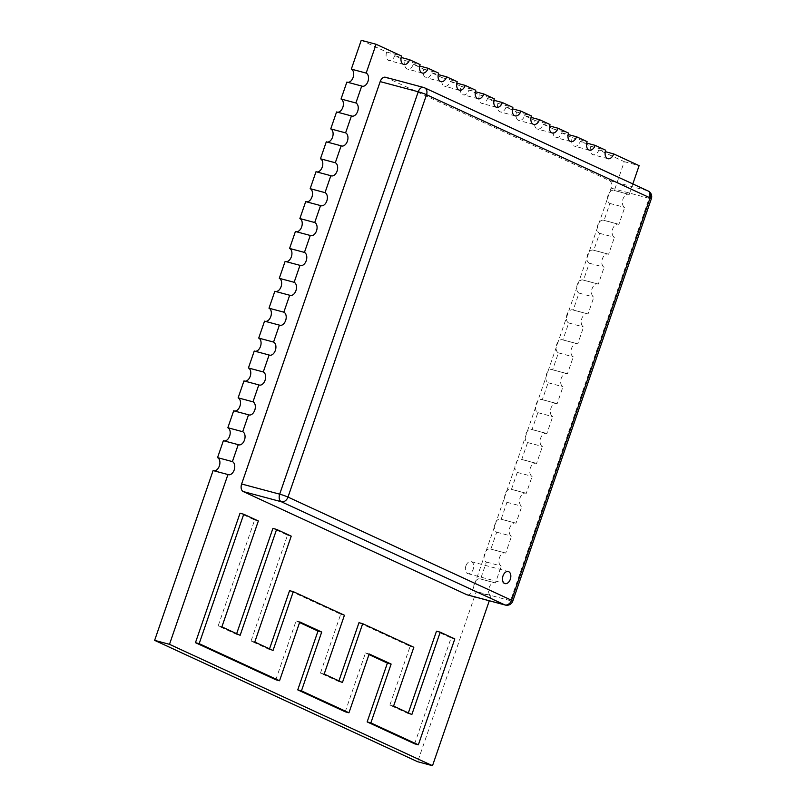 <?xml version="1.0" encoding="UTF-8"?>
<svg xmlns="http://www.w3.org/2000/svg" width="806" height="806" viewBox="0 0 806 806"><rect width="100%" height="100%" fill="white"/><g stroke="black" fill="none" stroke-linecap="round" stroke-linejoin="round"><path stroke-width="0.6" stroke-dasharray="4.03 3.02" d="M361.249 40.3L386.679 52.037A6.871 4.383 105 0 0 388.925 60.521A6.871 4.383 105 0 0 394.708 55.745L405.237 60.601A6.871 4.383 105 0 0 407.483 69.084A6.871 4.383 105 0 0 413.266 64.309L423.795 69.165A6.871 4.383 105 0 0 426.031 77.648A6.871 4.383 105 0 0 431.825 72.872L442.353 77.729A6.871 4.383 105 0 0 444.59 86.212A6.871 4.383 105 0 0 450.383 81.436L460.911 86.292A6.871 4.383 105 0 0 463.148 94.776A6.871 4.383 105 0 0 468.941 90L479.459 94.856A6.871 4.383 105 0 0 481.706 103.339A6.871 4.383 105 0 0 487.499 98.564L498.017 103.42A6.871 4.383 105 0 0 500.264 111.903A6.871 4.383 105 0 0 506.057 107.127L516.575 111.984A6.871 4.383 105 0 0 518.822 120.467A6.871 4.383 105 0 0 524.615 115.691L535.134 120.547A6.871 4.383 105 0 0 537.38 129.031A6.871 4.383 105 0 0 543.173 124.255L553.692 129.111A6.871 4.383 105 0 0 555.938 137.594A6.871 4.383 105 0 0 561.732 132.819L572.25 137.675A6.871 4.383 105 0 0 574.497 146.158A6.871 4.383 105 0 0 580.29 141.382L590.808 146.239A6.871 4.383 105 0 0 593.055 154.722A6.871 4.383 105 0 0 598.848 149.946L624.267 161.674L614.343 190.498A6.871 4.383 105 0 0 613.89 190.337A6.871 4.383 105 0 0 607.986 195.475A6.871 4.383 105 0 0 609.89 203.444L604.057 220.391A6.871 4.383 105 0 0 603.603 220.219A6.871 4.383 105 0 0 597.689 225.358A6.871 4.383 105 0 0 599.593 233.327L593.76 250.273A6.871 4.383 105 0 0 593.307 250.112A6.871 4.383 105 0 0 587.403 255.25A6.871 4.383 105 0 0 589.307 263.209L583.473 280.156A6.871 4.383 105 0 0 583.02 279.994A6.871 4.383 105 0 0 577.116 285.133A6.871 4.383 105 0 0 579.02 293.102L573.187 310.038A6.871 4.383 105 0 0 572.734 309.877A6.871 4.383 105 0 0 566.82 315.015A6.871 4.383 105 0 0 568.724 322.984L562.89 339.93A6.871 4.383 105 0 0 562.437 339.759A6.871 4.383 105 0 0 556.533 344.897A6.871 4.383 105 0 0 558.437 352.867L552.604 369.813A6.871 4.383 105 0 0 552.15 369.652A6.871 4.383 105 0 0 546.236 374.79A6.871 4.383 105 0 0 548.151 382.759L542.317 399.695A6.871 4.383 105 0 0 541.854 399.534A6.871 4.383 105 0 0 535.95 404.672A6.871 4.383 105 0 0 537.854 412.642L532.02 429.578A6.871 4.383 105 0 0 531.567 429.417A6.871 4.383 105 0 0 525.663 434.555A6.871 4.383 105 0 0 527.567 442.524L521.734 459.47A6.871 4.383 105 0 0 521.28 459.299A6.871 4.383 105 0 0 515.366 464.447A6.871 4.383 105 0 0 517.281 472.407L511.447 489.353A6.871 4.383 105 0 0 510.984 489.192A6.871 4.383 105 0 0 505.08 494.33A6.871 4.383 105 0 0 506.984 502.299L501.151 519.235A6.871 4.383 105 0 0 500.697 519.074A6.871 4.383 105 0 0 494.793 524.212A6.871 4.383 105 0 0 496.698 532.182L490.864 549.118A6.871 4.383 105 0 0 490.411 548.957A6.871 4.383 105 0 0 484.497 554.095A6.871 4.383 105 0 0 486.401 562.064L480.567 579.01A6.871 4.383 105 0 0 480.114 578.839A6.871 4.383 105 0 0 474.21 583.987A6.871 4.383 105 0 0 476.114 591.947L417.659 761.73M476.114 591.947L490.965 595.916L489.292 600.782M490.864 549.118L505.715 553.097A6.871 4.383 105 0 0 505.261 552.926A6.871 4.383 105 0 0 499.347 558.064A6.871 4.383 105 0 0 501.261 566.034L495.428 582.98A6.871 4.383 105 0 0 494.965 582.809A6.871 4.383 105 0 0 489.061 587.957A6.871 4.383 105 0 0 490.965 595.916M501.151 519.235L516.001 523.205A6.871 4.383 105 0 0 515.548 523.044A6.871 4.383 105 0 0 509.644 528.182A6.871 4.383 105 0 0 511.548 536.151L505.715 553.097M511.447 489.353L526.298 493.322A6.871 4.383 105 0 0 525.844 493.161A6.871 4.383 105 0 0 519.93 498.299A6.871 4.383 105 0 0 521.835 506.269L516.001 523.205M521.734 459.47L536.584 463.44A6.871 4.383 105 0 0 536.131 463.269A6.871 4.383 105 0 0 530.217 468.417A6.871 4.383 105 0 0 532.131 476.376L526.298 493.322M532.02 429.578L546.871 433.547A6.871 4.383 105 0 0 546.418 433.386A6.871 4.383 105 0 0 540.514 438.524A6.871 4.383 105 0 0 542.418 446.494L536.584 463.44M542.317 399.695L557.168 403.665A6.871 4.383 105 0 0 556.714 403.504A6.871 4.383 105 0 0 550.8 408.642A6.871 4.383 105 0 0 552.704 416.611L546.871 433.547M552.604 369.813L567.454 373.783A6.871 4.383 105 0 0 567.001 373.621A6.871 4.383 105 0 0 561.097 378.76A6.871 4.383 105 0 0 563.001 386.729L557.168 403.665M562.89 339.93L577.741 343.9A6.871 4.383 105 0 0 577.287 343.729A6.871 4.383 105 0 0 571.383 348.877A6.871 4.383 105 0 0 573.288 356.836L567.454 373.783M573.187 310.038L588.037 314.008A6.871 4.383 105 0 0 587.584 313.846A6.871 4.383 105 0 0 581.67 318.985A6.871 4.383 105 0 0 583.584 326.954L577.741 343.9M583.473 280.156L598.324 284.125A6.871 4.383 105 0 0 597.871 283.964A6.871 4.383 105 0 0 591.967 289.102A6.871 4.383 105 0 0 593.871 297.071L588.037 314.008M593.76 250.273L608.621 254.243A6.871 4.383 105 0 0 608.157 254.081A6.871 4.383 105 0 0 602.253 259.22A6.871 4.383 105 0 0 604.157 267.189L598.324 284.125M604.057 220.391L618.907 224.36A6.871 4.383 105 0 0 618.454 224.189A6.871 4.383 105 0 0 612.54 229.337A6.871 4.383 105 0 0 614.454 237.296L608.621 254.243M614.343 190.498L629.194 194.468A6.871 4.383 105 0 0 628.74 194.306A6.871 4.383 105 0 0 622.837 199.445A6.871 4.383 105 0 0 624.741 207.414L618.907 224.36M632.831 183.929L629.194 194.468M467.238 594.878A6.247 3.99 105 0 0 472.497 590.536L510.561 600.712A6.247 3.99 -75 0 1 505.291 605.054M385.449 77.255A6.247 3.99 -75 0 1 385.862 77.406L609.427 180.574A6.247 3.99 -75 0 1 611.059 188.141L472.497 590.536M236.652 633.687L236.44 634.312L218.174 625.889L254.636 519.991L240.017 513.251M269.526 648.86L269.315 649.485L251.049 641.052L287.51 535.164L272.902 528.424M338.933 680.889L338.721 681.513L320.456 673.091L340.716 614.253L289.576 590.657M408.35 712.927L408.128 713.542L389.862 705.119L410.123 646.291L358.982 622.685M414.637 743.817L451.098 637.929L436.489 631.189M345.23 711.789L365.491 652.961L368.987 654.573M275.823 679.76L296.084 620.932L299.58 622.544M214.023 470.825A6.871 4.383 -75 0 1 213.55 470.734A6.871 4.383 -75 0 1 213.096 470.573M224.32 440.942A6.871 4.383 -75 0 1 223.836 440.852A6.871 4.383 -75 0 1 223.383 440.691M234.606 411.05A6.871 4.383 -75 0 1 234.133 410.969A6.871 4.383 -75 0 1 233.68 410.808M244.893 381.167A6.871 4.383 -75 0 1 244.419 381.087A6.871 4.383 -75 0 1 243.966 380.916M255.19 351.285A6.871 4.383 -75 0 1 254.716 351.194A6.871 4.383 -75 0 1 254.253 351.033M265.476 321.393A6.871 4.383 -75 0 1 265.003 321.312A6.871 4.383 -75 0 1 264.549 321.151M275.763 291.51A6.871 4.383 -75 0 1 275.289 291.429A6.871 4.383 -75 0 1 274.836 291.268M286.059 261.628A6.871 4.383 -75 0 1 285.586 261.547A6.871 4.383 -75 0 1 285.133 261.376M296.346 231.745A6.871 4.383 -75 0 1 295.873 231.654A6.871 4.383 -75 0 1 295.419 231.493M306.643 201.853A6.871 4.383 -75 0 1 306.159 201.772A6.871 4.383 -75 0 1 305.706 201.611M316.929 171.97A6.871 4.383 -75 0 1 316.456 171.89A6.871 4.383 -75 0 1 316.002 171.728M327.216 142.088A6.871 4.383 -75 0 1 326.742 142.007A6.871 4.383 -75 0 1 326.289 141.836M337.513 112.205A6.871 4.383 -75 0 1 337.029 112.115A6.871 4.383 -75 0 1 336.576 111.953M347.799 82.313A6.871 4.383 -75 0 1 347.326 82.232A6.871 4.383 -75 0 1 346.872 82.071M624.267 161.674L639.118 165.643M296.084 620.932L299.792 621.92M365.491 652.961L369.198 653.958M451.098 637.929L454.816 638.916M408.128 713.542L411.846 714.539M389.862 705.119L393.58 706.106M410.123 646.291L413.831 647.278M338.721 681.513L342.439 682.511M320.456 673.091L324.173 674.078M340.716 614.253L344.424 615.25M269.315 649.485L273.033 650.482M251.049 641.052L254.767 642.05M287.51 535.164L291.228 536.161M236.44 634.312L240.148 635.309M218.174 625.889L221.882 626.877M254.636 519.991L258.343 520.988M480.567 579.01L495.428 582.98M486.401 562.064L501.261 566.034M496.698 532.182L511.548 536.151M506.984 502.299L521.835 506.269M517.281 472.407L532.131 476.376M527.567 442.524L542.418 446.494M537.854 412.642L552.704 416.611M548.151 382.759L563.001 386.729M558.437 352.867L573.288 356.836M568.724 322.984L583.584 326.954M579.02 293.102L593.871 297.071M589.307 263.209L604.157 267.189M599.593 233.327L614.454 237.296M609.89 203.444L624.741 207.414M598.848 149.946L605.276 151.659M386.679 52.037L401.529 56.007M590.808 146.239L605.659 150.208M394.708 55.745L401.136 57.458M580.29 141.382L586.718 143.095M405.237 60.601L420.087 64.571M572.25 137.675L587.1 141.644M413.266 64.309L419.694 66.021M561.732 132.819L568.159 134.531M423.795 69.165L438.645 73.134M553.692 129.111L568.542 133.081M431.825 72.872L438.252 74.585M543.173 124.255L549.601 125.968M442.353 77.729L457.204 81.698M535.134 120.547L549.984 124.517M450.383 81.436L456.811 83.149M524.615 115.691L531.043 117.404M460.911 86.292L475.762 90.262M516.575 111.984L531.426 115.953M468.941 90L475.369 91.713M506.057 107.127L512.485 108.84M479.459 94.856L494.32 98.826M498.017 103.42L512.878 107.389M487.499 98.564L493.927 100.276M465.878 565.943A6.247 3.99 105 0 0 467.923 573.66A6.247 3.99 105 0 0 473.384 568.663A6.247 3.99 105 0 0 471.147 561.601A6.247 3.99 105 0 0 465.878 565.943M611.059 188.141L649.112 198.316L510.561 600.712A6.247 0.524 -161 0 0 512.807 601.054M609.427 180.574L647.49 190.75A6.247 3.99 -75 0 1 649.112 198.316A6.247 0.524 19 0 0 651.369 198.669M385.862 77.406L423.916 87.582L647.49 190.75A6.247 4.776 -65.2 0 1 648.074 190.962M494.965 582.809L480.114 578.839M228.4 474.704L213.55 470.734M505.261 552.926L490.411 548.957M238.697 444.821L223.836 440.852M515.548 523.044L500.697 519.074M248.983 414.939L234.133 410.969M525.844 493.161L510.984 489.192M259.27 385.056L244.419 381.087M536.131 463.269L521.28 459.299M269.567 355.164L254.716 351.194M546.418 433.386L531.567 429.417M279.853 325.281L265.003 321.312M556.714 403.504L541.854 399.534M290.14 295.399L275.289 291.429M567.001 373.621L552.15 369.652M300.437 265.517L285.586 261.547M577.287 343.729L562.437 339.759M310.723 235.624L295.873 231.654M587.584 313.846L572.734 309.877M321.01 205.742L306.159 201.772M597.871 283.964L583.02 279.994M331.306 175.859L316.456 171.89M608.157 254.081L593.307 250.112M341.593 145.977L326.742 142.007M618.454 224.189L603.603 220.219M351.89 116.084L337.029 112.115M628.74 194.306L613.89 190.337M362.176 86.202L347.326 82.232M607.905 158.691L593.055 154.722M403.776 64.49L388.925 60.521M589.347 150.128L574.497 146.158M422.334 73.054L407.483 69.084M570.789 141.564L555.938 137.594M440.892 81.618L426.031 77.648M552.231 133L537.38 129.031M459.45 90.181L444.59 86.212M533.673 124.436L518.822 120.467M477.998 98.745L463.148 94.776M515.115 115.873L500.264 111.903M496.556 107.309L481.706 103.339M467.923 573.66L505.05 583.594M471.147 561.601L508.274 571.525"/><path stroke-width="1.21" d="M154.631 640.357L417.659 761.73L432.51 765.7L169.492 644.326L227.947 474.543L213.096 470.573L154.631 640.357L169.492 644.326M489.292 600.782L432.51 765.7M347.799 82.313A6.871 4.383 -75 0 0 353.34 76.731A6.871 4.383 -75 0 0 351.325 69.125L361.249 40.3L376.1 44.27L401.529 56.007A6.871 4.383 105 0 0 403.776 64.49A6.871 4.383 105 0 0 409.569 59.715L420.087 64.571A6.871 4.383 105 0 0 422.334 73.054A6.871 4.383 105 0 0 428.127 68.278L438.645 73.134A6.871 4.383 105 0 0 440.892 81.618A6.871 4.383 105 0 0 446.675 76.842L457.204 81.698A6.871 4.383 105 0 0 459.45 90.181A6.871 4.383 105 0 0 465.233 85.406L475.762 90.262A6.871 4.383 105 0 0 477.998 98.745A6.871 4.383 105 0 0 483.791 93.97L494.32 98.826A6.871 4.383 105 0 0 496.556 107.309A6.871 4.383 105 0 0 502.35 102.533L512.878 107.389A6.871 4.383 105 0 0 515.115 115.873A6.871 4.383 105 0 0 520.908 111.097L531.426 115.953A6.871 4.383 105 0 0 533.673 124.436A6.871 4.383 105 0 0 539.466 119.661L549.984 124.517A6.871 4.383 105 0 0 552.231 133A6.871 4.383 105 0 0 558.024 128.225L568.542 133.081A6.871 4.383 105 0 0 570.789 141.564A6.871 4.383 105 0 0 576.582 136.788L587.1 141.644A6.871 4.383 105 0 0 589.347 150.128A6.871 4.383 105 0 0 595.14 145.352L605.659 150.208A6.871 4.383 105 0 0 607.905 158.691A6.871 4.383 105 0 0 613.698 153.916L639.118 165.643L632.831 183.929M337.513 112.205A6.871 4.383 -75 0 0 343.044 106.614A6.871 4.383 -75 0 0 341.039 99.007L346.872 82.071L361.723 86.041A6.871 4.383 -75 0 0 362.176 86.202A6.871 4.383 -75 0 0 368.08 81.063A6.871 4.383 -75 0 0 366.176 73.094L376.1 44.27M327.216 142.088A6.871 4.383 -75 0 0 332.757 136.496A6.871 4.383 -75 0 0 330.742 128.9L336.576 111.953L351.426 115.923A6.871 4.383 -75 0 0 351.89 116.084A6.871 4.383 -75 0 0 357.793 110.946A6.871 4.383 -75 0 0 355.889 102.977L361.723 86.041M316.929 171.97A6.871 4.383 -75 0 0 322.46 166.389A6.871 4.383 -75 0 0 320.456 158.782L326.289 141.836L341.14 145.805A6.871 4.383 -75 0 0 341.593 145.977A6.871 4.383 -75 0 0 347.507 140.838A6.871 4.383 -75 0 0 345.593 132.869L351.426 115.923M306.643 201.853A6.871 4.383 -75 0 0 312.174 196.271A6.871 4.383 -75 0 0 310.169 188.664L316.002 171.728L330.853 175.698A6.871 4.383 -75 0 0 331.306 175.859A6.871 4.383 -75 0 0 337.21 170.721A6.871 4.383 -75 0 0 335.306 162.752L341.14 145.805M296.346 231.745A6.871 4.383 -75 0 0 301.887 226.154A6.871 4.383 -75 0 0 299.872 218.547L305.706 201.611L320.556 205.58A6.871 4.383 -75 0 0 321.01 205.742A6.871 4.383 -75 0 0 326.924 200.603A6.871 4.383 -75 0 0 325.02 192.634L330.853 175.698M286.059 261.628A6.871 4.383 -75 0 0 291.591 256.036A6.871 4.383 -75 0 0 289.586 248.439L295.419 231.493L310.27 235.463A6.871 4.383 -75 0 0 310.723 235.624A6.871 4.383 -75 0 0 316.637 230.486A6.871 4.383 -75 0 0 314.723 222.527L320.556 205.58M275.763 291.51A6.871 4.383 -75 0 0 281.304 285.929A6.871 4.383 -75 0 0 279.289 278.322L285.133 261.376L299.983 265.345A6.871 4.383 -75 0 0 300.437 265.517A6.871 4.383 -75 0 0 306.34 260.378A6.871 4.383 -75 0 0 304.436 252.409L310.27 235.463M265.476 321.393A6.871 4.383 -75 0 0 271.018 315.811A6.871 4.383 -75 0 0 269.002 308.204L274.836 291.268L289.686 295.238A6.871 4.383 -75 0 0 290.14 295.399A6.871 4.383 -75 0 0 296.054 290.261A6.871 4.383 -75 0 0 294.15 282.291L299.983 265.345M255.19 351.285A6.871 4.383 -75 0 0 260.721 345.693A6.871 4.383 -75 0 0 258.716 338.087L264.549 321.151L279.4 325.12A6.871 4.383 -75 0 0 279.853 325.281A6.871 4.383 -75 0 0 285.757 320.143A6.871 4.383 -75 0 0 283.853 312.174L289.686 295.238M244.893 381.167A6.871 4.383 -75 0 0 250.434 375.576A6.871 4.383 -75 0 0 248.419 367.979L254.253 351.033L269.113 355.003A6.871 4.383 -75 0 0 269.567 355.164A6.871 4.383 -75 0 0 275.471 350.026A6.871 4.383 -75 0 0 273.566 342.066L279.4 325.12M234.606 411.05A6.871 4.383 -75 0 0 240.148 405.468A6.871 4.383 -75 0 0 238.133 397.862L243.966 380.916L258.817 384.885A6.871 4.383 -75 0 0 259.27 385.056A6.871 4.383 -75 0 0 265.184 379.918A6.871 4.383 -75 0 0 263.28 371.949L269.113 355.003M224.32 440.942A6.871 4.383 -75 0 0 229.851 435.351A6.871 4.383 -75 0 0 227.846 427.744L233.68 410.808L248.53 414.778A6.871 4.383 -75 0 0 248.983 414.939A6.871 4.383 -75 0 0 254.887 409.801A6.871 4.383 -75 0 0 252.983 401.831L258.817 384.885M214.023 470.825A6.871 4.383 -75 0 0 219.564 465.233A6.871 4.383 -75 0 0 217.549 457.637L223.383 440.691L238.233 444.66A6.871 4.383 -75 0 0 238.697 444.821A6.871 4.383 -75 0 0 244.601 439.683A6.871 4.383 -75 0 0 242.697 431.714L248.53 414.778M217.549 457.637L232.4 461.606L238.233 444.66M466.825 594.727A6.247 3.99 105 0 0 467.238 594.878L505.291 605.054A6.247 3.99 -75 0 1 504.878 604.903L281.314 501.735A6.247 3.99 -75 0 1 279.682 494.169L418.243 91.773L380.18 81.608A6.247 3.99 -75 0 1 385.449 77.255L423.503 87.431A6.247 3.99 105 0 0 418.243 91.773A6.247 0.524 -161 0 1 426.535 94.705A6.247 4.776 -65.2 0 0 424.51 87.794A6.247 4.776 -65.2 0 0 423.916 87.582A6.247 3.99 105 0 0 423.503 87.431A6.247 6.247 0 0 1 424.51 87.794L648.074 190.962A6.247 4.776 -65.2 0 1 650.099 197.873A6.247 0.524 19 0 1 651.369 198.669L512.807 601.054A6.247 0.524 -161 0 0 511.548 600.258L287.984 497.09L426.535 94.705L650.099 197.873L511.548 600.258A6.247 4.776 -65.2 0 1 504.878 604.903L466.825 594.727L243.251 491.559A6.247 3.99 -75 0 1 241.629 483.993L380.18 81.608M243.734 514.238L240.017 513.251L195.455 642.674L275.823 679.76L279.541 680.758L299.792 621.92L321.715 632.035L301.454 690.863L348.948 712.786L369.198 653.958L391.122 664.063L370.861 722.901L418.354 744.815L454.816 638.916L440.207 632.176L411.846 714.539L393.58 706.106L413.831 647.278L362.69 623.683L342.439 682.511L324.173 674.078L344.424 615.25L293.283 591.644L273.033 650.482L254.767 642.05L291.228 536.161L276.609 529.411L240.148 635.309L221.882 626.877L258.343 520.988L243.734 514.238L199.173 643.662L279.541 680.758M276.609 529.411L272.902 528.424L236.652 633.687M293.283 591.644L289.576 590.657L269.526 648.86M362.69 623.683L358.982 622.685L338.933 680.889M440.207 632.176L436.489 631.189L408.35 712.927M368.987 654.573L387.404 663.076L367.153 721.904L414.637 743.817L418.354 744.815M299.58 622.544L317.997 631.048L297.746 689.876L345.23 711.789L348.948 712.786M232.4 461.606A6.871 4.383 -75 0 1 234.314 469.566A6.871 4.383 -75 0 1 228.4 474.704A6.871 4.383 -75 0 1 227.947 474.543M195.455 642.674L199.173 643.662M317.997 631.048L321.715 632.035M297.746 689.876L301.454 690.863M387.404 663.076L391.122 664.063M367.153 721.904L370.861 722.901M227.846 427.744L242.697 431.714M238.133 397.862L252.983 401.831M248.419 367.979L263.28 371.949M258.716 338.087L273.566 342.066M269.002 308.204L283.853 312.174M279.289 278.322L294.15 282.291M289.586 248.439L304.436 252.409M299.872 218.547L314.723 222.527M310.169 188.664L325.02 192.634M320.456 158.782L335.306 162.752M330.742 128.9L345.593 132.869M341.039 99.007L355.889 102.977M351.325 69.125L366.176 73.094M605.276 151.659L613.698 153.916M401.136 57.458L409.569 59.715M586.718 143.095L595.14 145.352M419.694 66.021L428.127 68.278M568.159 134.531L576.582 136.788M438.252 74.585L446.675 76.842M549.601 125.968L558.024 128.225M456.811 83.149L465.233 85.406M531.043 117.404L539.466 119.661M475.369 91.713L483.791 93.97M512.485 108.84L520.908 111.097M493.927 100.276L502.35 102.533M503.015 575.867A6.247 3.99 105 0 0 505.05 583.594A6.247 3.99 105 0 0 510.52 578.587A6.247 3.99 105 0 0 508.274 571.525A6.247 3.99 105 0 0 503.015 575.867M241.629 483.993L279.682 494.169A6.247 0.524 19 0 1 287.984 497.09A6.247 4.776 -65.2 0 1 281.314 501.735L243.251 491.559M505.291 605.054A6.247 6.247 0 0 0 512.807 601.054M651.369 198.669A6.247 6.247 0 0 0 648.074 190.962"/></g></svg>
